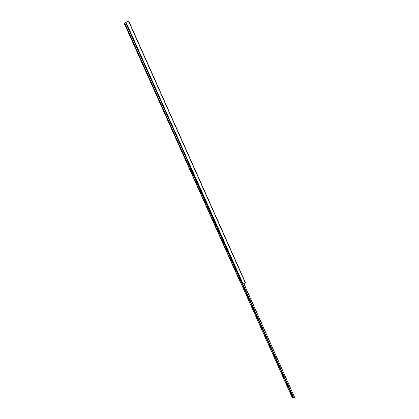 <?xml version="1.0" encoding="UTF-8"?>
<svg xmlns="http://www.w3.org/2000/svg" width="419" height="419" viewBox="0 0 419 419"><rect width="100%" height="100%" fill="white"/><g stroke="black" fill="none" stroke-linecap="round" stroke-linejoin="round"><path stroke-width="0.63" d="M242.627 283.956L243.151 284.014L245.45 282.663L128.68 20.955L125.517 22.364L242.627 283.956L125.517 22.364M240.815 282.925L240.532 282.762M125.763 22.925L124.328 23.611L240.532 282.788M124.778 23.323L187.576 163.447M190.724 170.161L190.189 168.967L190.724 170.161M190.776 170.014L190.299 169.035M199.13 188.922L198.606 187.749L199.13 188.922M199.182 188.775L198.706 187.812M207.41 207.395L206.886 206.237L207.41 207.395M207.457 207.248L206.981 206.3M215.555 225.579L215.047 224.437L215.555 225.579M215.13 224.5L215.623 225.438M223.578 243.481L223.076 242.36L223.578 243.481M223.631 243.339L223.159 242.418M231.482 261.116L230.984 260.01L231.482 261.116M231.058 260.068L231.555 260.985M239.265 278.488L238.772 277.399L239.265 278.488M238.84 277.446L239.343 278.357M246.927 295.594L246.44 294.52L246.927 295.594M246.508 294.567L247.011 295.468M254.48 312.448L253.993 311.385L254.48 312.448M254.061 311.432L254.569 312.323M261.922 329.051L261.435 327.998L261.922 329.051M261.503 328.051L262.011 328.936M269.249 345.413L268.762 344.371L269.249 345.413M268.836 344.423L269.344 345.303M276.477 361.539L275.99 360.502L276.477 361.539M276.058 360.56L276.571 361.429M283.595 377.43L283.108 376.403L283.595 377.43M283.181 376.461L283.7 377.325M290.618 393.095L290.126 392.079L290.618 393.095M290.199 392.132L290.718 392.996M242.816 284.061L293.729 397.82L293.237 398.024L291.881 396.835M242.69 283.993L293.682 397.898M243.774 283.668L294.583 397.306L293.729 397.82M243.879 283.611L294.583 397.306M188.697 163.504L187.324 163.599L188.492 163.038M125.642 22.223L242.852 284.082M125.946 22.066L243.151 284.014M128.481 21.013L245.314 282.815M124.333 23.6L240.548 282.804M124.453 23.469L240.768 282.925M124.605 23.391L187.413 163.525M124.694 23.354L187.497 163.483M187.335 163.604L291.907 396.893M188.272 163.672L293.237 398.024M188.576 163.562L293.536 397.987M128.68 20.955L245.45 282.663M187.324 163.599L291.886 396.866"/></g></svg>
